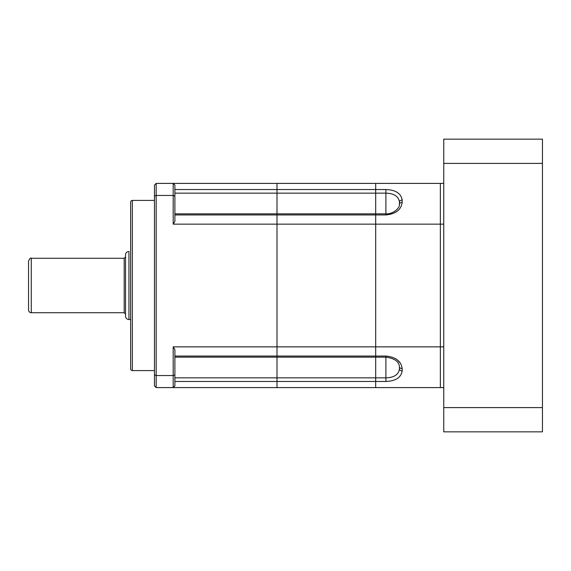 <?xml version="1.0" encoding="UTF-8"?>
<svg xmlns="http://www.w3.org/2000/svg" width="571" height="571" viewBox="0 0 571 571"><rect width="100%" height="100%" fill="white"/><g stroke="black" fill="none" stroke-linecap="round" stroke-linejoin="round"><path stroke-width="0.86" d="M28.55 272.738L28.55 310.003C28.714 311.659 29.621 312.565 31.269 312.73L31.269 258.27C30.741 257.521 29.835 258.427 28.55 260.997L28.55 298.262M128.946 319.532A3.405 3.405 0 0 1 125.541 316.127L125.541 254.873A3.405 3.405 0 0 1 128.946 251.468L128.946 319.532L130.652 319.532M130.652 251.104L130.652 319.896M174.89 213.847L375.689 213.847L375.689 193.155L385.896 193.155C394.011 193.383 398.529 196.324 399.45 201.97L399.386 204.803C399.964 207.48 393.662 214.261 385.896 213.847L375.689 213.847L375.689 214.953L276.992 214.953L276.992 357.153L385.896 357.153L385.896 377.845L375.689 377.845L375.689 381.478L276.992 381.478L276.992 387.602L375.689 387.602L375.689 381.478L375.689 387.602L440.348 387.602L440.348 183.398L276.992 183.398L276.992 214.953L276.992 183.398L173.191 183.398L174.89 185.104L173.191 183.398L156.176 183.398L154.47 185.104L154.47 374.897L156.176 375.547L173.191 375.547L173.191 346.854L276.992 346.854L276.992 214.953L174.89 214.953M174.89 185.104L174.89 221.398L173.191 224.146L440.348 224.146L440.348 346.854L375.689 346.854L375.689 224.146L375.689 356.047L375.689 346.854L276.992 346.854L276.992 356.047L375.689 356.047L375.689 377.845L276.992 377.845L276.992 381.478L276.992 357.153L276.992 377.845L174.89 377.845M174.89 189.522L375.689 189.522L375.689 183.398L375.689 193.155L174.89 193.155M375.689 224.146L375.689 214.953L375.689 224.146M130.652 202.12A1.699 1.699 0 0 1 132.351 200.414L132.351 370.586A1.699 1.699 0 0 1 130.652 368.88L130.652 202.12M154.47 200.414L132.351 200.414M154.47 370.586L132.351 370.586M174.89 357.153L276.992 357.153L276.992 356.047L174.89 356.047M173.912 386.881L173.191 387.602L173.191 375.547L174.89 374.897L174.89 385.896L173.191 387.602L276.992 387.602L276.992 381.478L174.89 381.478M173.191 224.146L173.191 195.453L156.176 195.453L156.176 387.602L154.47 385.896L154.47 374.897M173.191 346.854L174.89 349.602L174.89 374.897M173.191 387.602L156.176 387.602M174.89 196.103L173.191 195.453L173.191 183.398M156.176 183.398L156.176 195.453L154.47 196.103M375.689 189.522L385.896 189.522C395.696 189.936 401.12 193.455 402.162 200.078L402.162 202.484A2.719 1.899 -176.1 0 0 399.45 204.14L399.386 204.803M402.162 202.484C401.12 209.835 395.696 213.989 385.896 214.953L375.689 214.953M375.689 356.047L385.896 356.047C395.696 357.011 401.12 361.165 402.162 368.516L402.162 370.922C401.12 377.545 395.696 381.064 385.896 381.478L375.689 381.478M400.421 363.227L397.352 359.88M397.252 359.801L396.01 358.923M402.162 368.516A2.719 1.899 176.1 0 1 399.45 366.86L399.45 369.03C398.515 374.69 393.997 377.624 385.896 377.845L385.896 381.478M443.753 346.854L440.348 346.854L440.348 387.602L443.753 387.602M443.753 183.398L440.348 183.398L440.348 224.146L443.753 224.146M542.45 163.406L542.45 139.16L443.753 139.16L443.753 163.406L542.45 163.406L542.45 431.84L443.753 431.84L443.753 407.594L542.45 407.594M443.753 407.594L443.753 163.406M31.269 312.73L124.185 312.73L124.185 258.27L125.541 256.914M385.896 189.522L385.896 214.953M402.162 200.078A2.719 1.949 176 0 0 399.45 201.97M402.162 370.922A2.719 1.949 -176 0 1 399.45 369.03M385.896 356.047L385.896 357.153C394.147 358.274 398.644 361.293 399.386 366.197M124.185 258.27L31.269 258.27M124.185 312.73L125.541 314.086"/></g></svg>
